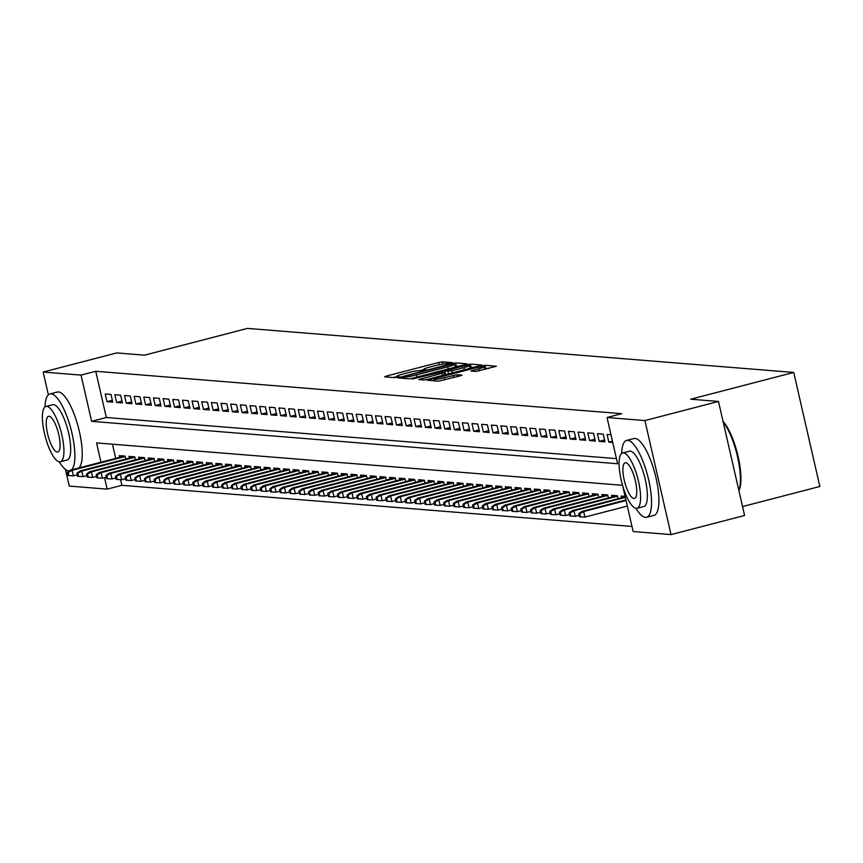 <?xml version="1.0" encoding="UTF-8"?>
<svg xmlns="http://www.w3.org/2000/svg" width="863" height="863" viewBox="0 0 863 863"><rect width="100%" height="100%" fill="white"/><g stroke="black" fill="none" stroke-linecap="round" stroke-linejoin="round"><path stroke-width="1.29" d="M451.09 363.226L452.449 362.643L442.385 361.834L438.555 362.514L386.559 376.02L384.618 376.851L394.682 377.66L398.835 376.646L397.422 376.505A9.978 0.96 -12.9 0 1 396.937 376.333A9.978 0.96 -12.9 0 1 403.636 373.862L407.972 372.73A9.978 0.96 -12.9 0 1 420.238 370.572L424.229 370.205L425.696 369.666L424.283 369.526A9.978 0.96 -12.9 0 1 423.809 369.353A9.978 0.96 -12.9 0 1 430.497 366.872L434.833 365.75A9.978 0.96 -12.9 0 1 447.11 363.593L451.09 363.226M475.88 371.468L496.398 366.236L485.06 365.276L481.23 365.955L427.142 380.238L438.469 381.187L459.925 375.934L462.018 375.168L457.088 374.725L444.51 377.67A8.339 0.798 -12.9 0 1 433.852 379.332A8.339 0.798 -12.9 0 1 439.44 377.26L473.668 368.361A8.339 0.798 -12.9 0 1 484.337 366.71A8.339 0.798 -12.9 0 1 478.738 368.771L470.95 371.025L475.88 371.468M48.371 394.833L43.15 372.05L116.721 352.935L144.466 355.168L247.465 328.404L793.733 372.438L690.734 399.202L718.48 401.446L644.909 420.561L671.026 534.596L633.151 531.543L622.644 485.675M43.15 372.05L81.036 375.103L91.618 421.338L617.617 463.744L607.034 417.509L644.909 420.561M607.034 417.509L621.748 413.679L95.75 371.284L81.036 375.103M464.844 364.628L466.786 363.798L455.599 362.902L451.77 363.571L397.681 377.865L409.008 378.814L412.848 378.145L464.844 364.628M470.335 364.089L481.511 364.984L479.569 365.815L427.573 379.332L423.744 380L418.803 379.558L441.985 373.312L444.078 372.536L440.756 372.223L412.169 379.04L466.495 364.758L470.335 364.089L471.036 367.174L473.571 367.379M110.993 394.445L105.21 393.981L106.969 401.683L112.762 402.147L110.993 394.445M120.647 395.222L114.855 394.758L116.624 402.46L122.417 402.924L120.647 395.222M130.302 395.998L124.509 395.534L126.278 403.237L132.061 403.701L130.302 395.998M139.946 396.775L134.164 396.311L135.923 404.013L141.715 404.488L139.946 396.775M149.601 397.552L143.808 397.088L145.577 404.79L151.37 405.265L149.601 397.552M159.256 398.339L153.463 397.865L155.232 405.578L161.014 406.041L159.256 398.339M168.9 399.116L163.118 398.641L164.876 406.354L170.669 406.818L168.9 399.116M178.555 399.893L172.762 399.429L174.531 407.131L180.324 407.595L178.555 399.893M188.21 400.669L182.417 400.205L184.186 407.908L189.968 408.372L188.21 400.669M197.864 401.446L192.071 400.982L193.83 408.684L199.623 409.148L197.864 401.446M207.508 402.223L201.715 401.759L203.485 409.461L209.278 409.925L207.508 402.223M217.163 402.999L211.37 402.536L213.139 410.238L218.922 410.712L217.163 402.999M226.818 403.776L221.025 403.312L222.783 411.015L228.576 411.489L226.818 403.776M236.462 404.564L230.669 404.089L232.438 411.802L238.231 412.266L236.462 404.564M246.117 405.34L240.324 404.866L242.093 412.579L247.875 413.043L246.117 405.34M255.772 406.117L249.979 405.653L251.737 413.355L257.53 413.819L255.772 406.117M265.416 406.894L259.623 406.43L261.392 414.132L267.185 414.596L265.416 406.894M275.07 407.67L269.278 407.207L271.047 414.909L276.84 415.373L275.07 407.67M284.725 408.447L278.932 407.983L280.691 415.686L286.484 416.149L284.725 408.447M294.369 409.224L288.576 408.76L290.346 416.462L296.138 416.937L294.369 409.224M304.024 410.001L298.231 409.537L300 417.239L305.793 417.714L304.024 410.001M313.679 410.788L307.886 410.313L309.644 418.026L315.437 418.49L313.679 410.788M323.323 411.565L317.541 411.09L319.299 418.803L325.092 419.267L323.323 411.565M332.978 412.341L327.185 411.867L328.954 419.58L334.747 420.044L332.978 412.341M342.633 413.118L336.84 412.654L338.598 420.357L344.391 420.82L342.633 413.118M352.277 413.895L346.495 413.431L348.253 421.133L354.046 421.597L352.277 413.895M361.931 414.672L356.139 414.208L357.908 421.91L363.701 422.374L361.931 414.672M371.586 415.448L365.793 414.984L367.562 422.687L373.345 423.161L371.586 415.448M381.23 416.225L375.448 415.761L377.207 423.463L382.999 423.938L381.23 416.225M390.885 417.002L385.092 416.538L386.861 424.24L392.654 424.715L390.885 417.002M400.54 417.789L394.747 417.314L396.516 425.028L402.298 425.491L400.54 417.789M410.184 418.566L404.402 418.091L406.16 425.804L411.953 426.268L410.184 418.566M419.839 419.342L414.046 418.879L415.815 426.581L421.608 427.045L419.839 419.342M429.494 420.119L423.701 419.655L425.47 427.358L431.252 427.821L429.494 420.119M439.138 420.896L433.355 420.432L435.114 428.134L440.907 428.598L439.138 420.896M448.792 421.673L442.999 421.209L444.769 428.911L450.562 429.375L448.792 421.673M458.447 422.449L452.654 421.985L454.423 429.688L460.206 430.162L458.447 422.449M468.091 423.226L462.309 422.762L464.067 430.464L469.86 430.939L468.091 423.226M477.746 424.013L471.953 423.539L473.722 431.252L479.515 431.716L477.746 424.013M487.401 424.79L481.608 424.316L483.377 432.029L489.159 432.492L487.401 424.79M497.056 425.567L491.263 425.103L493.021 432.805L498.814 433.269L497.056 425.567M506.7 426.344L500.907 425.88L502.676 433.582L508.469 434.046L506.7 426.344M516.354 427.12L510.562 426.656L512.331 434.359L518.113 434.823L516.354 427.12M526.009 427.897L520.216 427.433L521.975 435.135L527.768 435.599L526.009 427.897M535.653 428.674L529.86 428.21L531.63 435.912L537.422 436.387L535.653 428.674M545.308 429.45L539.515 428.987L541.284 436.689L547.077 437.163L545.308 429.45M554.963 430.238L549.17 429.763L550.928 437.476L556.721 437.94L554.963 430.238M564.607 431.015L558.814 430.54L560.583 438.253L566.376 438.717L564.607 431.015M574.262 431.791L568.469 431.327L570.238 439.03L576.031 439.494L574.262 431.791M583.917 432.568L578.124 432.104L579.882 439.806L585.675 440.27L583.917 432.568M593.561 433.345L587.768 432.881L589.537 440.583L595.33 441.047L593.561 433.345M603.215 434.121L597.423 433.658L599.192 441.36L604.985 441.824L603.215 434.121M610.982 434.747L607.077 434.434L608.836 442.136L612.741 442.449M95.75 371.284L106.332 417.509L616.452 458.631M120.572 479.677L121.866 485.319L631.975 526.441M112.449 444.197L115.696 458.393M119.72 457.347L119.321 455.621L125.113 456.085L125.793 459.051M129.374 458.124L128.975 456.398L134.768 456.861L135.448 459.839M139.019 458.9L138.63 457.174L144.412 457.638L145.103 460.615M148.673 459.688L148.274 457.951L154.067 458.415L154.747 461.392M158.328 460.464L157.929 458.728L163.722 459.202L164.402 462.169M167.972 461.241L167.584 459.504L173.377 459.979L174.056 462.946M177.627 462.018L177.228 460.292L183.021 460.756L183.7 463.722M187.282 462.795L186.883 461.069L192.676 461.532L193.355 464.499M196.926 463.571L196.537 461.845L202.33 462.309L203.01 465.276M206.581 464.348L206.181 462.622L211.974 463.086L212.654 466.063M216.235 465.125L215.836 463.399L221.629 463.863L222.309 466.84M225.89 465.912L225.491 464.175L231.284 464.639L231.964 467.617M235.534 466.689L235.135 464.952L240.928 465.427L241.608 468.393M245.189 467.466L244.79 465.729L250.583 466.203L251.262 469.17M254.844 468.242L254.445 466.516L260.238 466.98L260.917 469.947M264.488 469.019L264.089 467.293L269.882 467.757L270.561 470.723M274.143 469.796L273.744 468.07L279.536 468.533L280.216 471.5M283.798 470.572L283.398 468.846L289.191 469.31L289.871 472.288M293.442 471.349L293.053 469.623L298.835 470.087L299.515 473.064M303.096 472.126L302.697 470.4L308.49 470.864L309.17 473.841M312.751 472.913L312.352 471.176L318.145 471.64L318.825 474.618M322.395 473.69L322.007 471.953L327.789 472.428L328.469 475.394M332.05 474.467L331.651 472.73L337.444 473.204L338.123 476.171M341.705 475.243L341.306 473.517L347.099 473.981L347.778 476.948M351.349 476.02L350.961 474.294L356.743 474.758L357.422 477.724M361.004 476.797L360.605 475.071L366.397 475.535L367.077 478.501M370.659 477.573L370.259 475.847L376.052 476.311L376.732 479.289M380.303 478.35L379.914 476.624L385.696 477.088L386.376 480.065M389.957 479.138L389.558 477.401L395.351 477.865L396.031 480.842M399.612 479.914L399.213 478.178L405.006 478.652L405.686 481.619M409.256 480.691L408.868 478.954L414.65 479.429L415.34 482.395M418.911 481.468L418.512 479.742L424.305 480.206L424.984 483.172M428.566 482.244L428.167 480.518L433.96 480.982L434.639 483.949M438.21 483.021L437.821 481.295L443.604 481.759L444.294 484.726M447.865 483.798L447.466 482.072L453.258 482.536L453.938 485.513M457.519 484.575L457.12 482.849L462.913 483.312L463.593 486.29M467.163 485.362L466.775 483.625L472.568 484.089L473.248 487.066M476.818 486.139L476.419 484.402L482.212 484.877L482.892 487.843M486.473 486.915L486.074 485.179L491.867 485.653L492.546 488.62M496.117 487.692L495.729 485.966L501.522 486.43L502.201 489.397M505.772 488.469L505.373 486.743L511.166 487.207L511.845 490.173M515.427 489.245L515.028 487.519L520.821 487.983L521.5 490.95M525.082 490.022L524.682 488.296L530.475 488.76L531.155 491.737M534.726 490.799L534.326 489.073L540.119 489.537L540.799 492.514M544.38 491.576L543.981 489.85L549.774 490.313L550.454 493.291M554.035 492.363L553.636 490.626L559.429 491.101L560.109 494.068M563.679 493.14L563.28 491.403L569.073 491.878L569.753 494.844M573.334 493.916L572.935 492.18L578.728 492.654L579.407 495.621M582.989 494.693L582.59 492.967L588.383 493.431L589.062 496.398M592.633 495.47L592.245 493.744L598.027 494.208L598.706 497.174M602.288 496.247L601.889 494.521L607.681 494.984L608.361 497.962M611.943 497.023L611.543 495.297L617.336 495.761L618.016 498.738M621.587 497.8L621.198 496.074L625.092 496.387M742.558 506.559L819.85 486.473L793.733 372.438M121.866 485.319L107.152 489.138L69.267 486.085L65.459 469.44M718.48 401.446L744.596 515.481L671.026 534.596M622.536 485.308L96.559 442.913L100.982 462.223M104.509 477.627L107.152 489.138M106.332 417.509L91.618 421.338M106.969 401.683L112.33 400.292M116.624 402.46L121.985 401.068M126.278 403.237L131.64 401.845M135.923 404.013L141.295 402.622M145.577 404.79L150.939 403.399M155.232 405.578L160.594 404.175M164.876 406.354L170.248 404.952M174.531 407.131L179.892 405.739M184.186 407.908L189.547 406.516M193.83 408.684L199.202 407.293M203.485 409.461L208.846 408.07M213.139 410.238L218.501 408.846M222.783 411.015L228.156 409.623M232.438 411.802L237.8 410.4M242.093 412.579L247.454 411.176M251.737 413.355L257.109 411.964M261.392 414.132L266.753 412.741M271.047 414.909L276.408 413.517M280.691 415.686L286.063 414.294M290.346 416.462L295.707 415.071M300 417.239L305.362 415.847M309.644 418.026L315.017 416.624M319.299 418.803L324.661 417.401M328.954 419.58L334.315 418.188M338.598 420.357L343.97 418.965M348.253 421.133L353.614 419.742M357.908 421.91L363.269 420.518M367.562 422.687L372.924 421.295M377.207 423.463L382.568 422.072M386.861 424.24L392.223 422.848M396.516 425.028L401.878 423.625M406.16 425.804L411.532 424.402M415.815 426.581L421.176 425.189M425.47 427.358L430.831 425.966M435.114 428.134L440.486 426.743M444.769 428.911L450.13 427.519M454.423 429.688L459.785 428.296M464.067 430.464L469.44 429.073M473.722 431.252L479.084 429.85M483.377 432.029L488.738 430.626M493.021 432.805L498.393 431.414M502.676 433.582L508.037 432.19M512.331 434.359L517.692 432.967M521.975 435.135L527.347 433.744M531.63 435.912L536.991 434.521M541.284 436.689L546.646 435.297M550.928 437.476L556.301 436.074M560.583 438.253L565.945 436.851M570.238 439.03L575.599 437.638M579.882 439.806L585.254 438.415M589.537 440.583L594.898 439.191M599.192 441.36L604.553 439.968M608.836 442.136L612.46 441.198M423.862 369.591L420.119 370.561M397.002 376.57L393.258 377.541M458.846 366.182L454.877 366.139M452.6 364.035L404.272 376.365L402.816 376.904L404.294 377.055A9.978 0.96 -12.9 0 0 416.57 374.898L447.768 366.797A9.978 0.96 -12.9 0 0 454.456 364.326A9.978 0.96 -12.9 0 0 453.97 364.143L452.6 364.035M444.359 373.776L445.2 373.56M463.863 367.627A8.339 0.798 -12.9 0 0 469.461 365.556A8.339 0.798 -12.9 0 0 458.792 367.217L444.65 371.122L451.802 370.756L463.863 367.627L464.359 369.774M445.459 374.089L444.801 371.176M446.71 374.359L445.502 374.262M471.036 367.174L469.86 367.282M488.307 368.566L484.736 368.447M67.238 472.428L67.94 475.513L68.911 475.589L68.199 472.503L67.238 472.428L70.388 470.173L72.125 470.313L73.398 475.858L77.26 474.855M68.199 472.503L72.125 470.313L125.211 456.516M70.388 470.173L124.704 456.052M73.398 475.858L68.911 475.589M71.543 469.871A39.709 11.489 -104.6 0 0 70.755 428.372A39.709 11.489 -104.6 0 0 51.1 393.852A39.709 11.489 -104.6 0 0 49.935 393.949A39.709 11.489 -104.6 0 0 45.016 406.958M59.277 461.845A39.709 11.489 -104.6 0 0 68.749 470.907A39.709 11.489 -104.6 0 0 69.364 470.896M78.9 467.962A39.709 11.489 -104.6 0 0 78.112 426.462A39.709 11.489 -104.6 0 0 58.457 391.942A39.709 11.489 -104.6 0 0 57.292 392.039L49.935 393.949M45.966 406.462L52.74 404.704A28.587 8.274 75.4 0 1 53.571 404.639A28.587 8.274 75.4 0 1 68.285 431.683A28.587 8.274 75.4 0 1 67.12 460.044L60.345 461.802A28.587 8.274 -104.6 0 0 61.51 433.442A28.587 8.274 -104.6 0 0 46.807 406.397A28.587 8.274 -104.6 0 0 45.966 406.462A28.587 8.274 -104.6 0 0 44.8 434.823A28.587 8.274 -104.6 0 0 59.515 461.878A28.587 8.274 -104.6 0 0 60.345 461.802M57.249 452.007A18.425 5.329 -104.6 0 0 57.789 451.964A18.425 5.329 -104.6 0 0 58.544 433.69A18.425 5.329 -104.6 0 0 49.062 416.257A18.425 5.329 -104.6 0 0 48.522 416.3A18.425 5.329 -104.6 0 0 47.778 434.585A18.425 5.329 -104.6 0 0 57.249 452.007M635.945 508.329A39.709 11.489 -104.6 0 0 645.416 517.39A39.709 11.489 -104.6 0 0 646.581 517.293A39.709 11.489 -104.6 0 0 648.199 477.908A39.709 11.489 -104.6 0 0 627.768 440.335A39.709 11.489 -104.6 0 0 626.603 440.432A39.709 11.489 -104.6 0 0 621.673 453.442M646.581 517.293L653.938 515.384A39.709 11.489 -104.6 0 0 655.556 475.988A39.709 11.489 -104.6 0 0 635.125 438.426A39.709 11.489 -104.6 0 0 633.96 438.523L626.603 440.432M622.633 452.956L629.407 451.198A28.587 8.274 75.4 0 1 630.238 451.122A28.587 8.274 75.4 0 1 644.952 478.167A28.587 8.274 75.4 0 1 643.787 506.527L637.013 508.285A28.587 8.274 -104.6 0 0 638.178 479.925A28.587 8.274 -104.6 0 0 623.474 452.881A28.587 8.274 -104.6 0 0 622.633 452.956A28.587 8.274 -104.6 0 0 621.468 481.317A28.587 8.274 -104.6 0 0 636.182 508.361A28.587 8.274 -104.6 0 0 637.013 508.285M633.917 498.501A18.425 5.329 -104.6 0 0 634.456 498.458A18.425 5.329 -104.6 0 0 635.211 480.173A18.425 5.329 -104.6 0 0 625.729 462.741A18.425 5.329 -104.6 0 0 625.19 462.795A18.425 5.329 -104.6 0 0 624.445 481.069A18.425 5.329 -104.6 0 0 633.917 498.501M738.857 490.411A39.709 11.489 -104.6 0 0 737.531 456.743A39.709 11.489 -104.6 0 0 723.194 422.018M723.032 421.306A38.749 11.219 75.4 0 1 738.102 456.376A38.749 11.219 75.4 0 1 738.922 490.432A38.749 11.219 75.4 0 1 738.879 490.518L738.922 490.432M76.883 473.204L77.594 476.29L78.555 476.365L77.853 473.28L76.883 473.204L80.043 470.95L81.78 471.09L83.053 476.635L86.915 475.632M77.853 473.28L81.78 471.09L134.865 457.293M80.043 470.95L134.358 456.829M83.053 476.635L78.555 476.365M86.537 473.981L87.249 477.066L88.209 477.142L87.508 474.057L86.537 473.981L89.698 471.727L91.435 471.867L92.708 477.412L96.57 476.408M87.508 474.057L91.435 471.867L144.52 458.07M89.698 471.727L144.013 457.606M92.708 477.412L88.209 477.142M96.192 474.758L96.893 477.843L97.864 477.919L97.152 474.833L96.192 474.758L99.342 472.503L101.079 472.644L102.352 478.188L106.214 477.185M97.152 474.833L101.079 472.644L154.164 458.846M99.342 472.503L153.657 458.382M102.352 478.188L97.864 477.919M105.836 475.535L106.548 478.62L107.508 478.695L106.807 475.621L105.836 475.535L108.997 473.28L110.734 473.42L112.007 478.965L115.869 477.962M106.807 475.621L110.734 473.42L163.819 459.623M108.997 473.28L163.312 459.17M112.007 478.965L107.508 478.695M115.491 476.311L116.203 479.397L117.163 479.472L116.462 476.398L115.491 476.311L118.652 474.057L120.389 474.197L121.661 479.742L125.523 478.738M116.462 476.398L120.389 474.197L173.474 460.4M118.652 474.057L172.967 459.947M121.661 479.742L117.163 479.472M125.146 477.099L125.847 480.173L126.818 480.26L126.106 477.174L125.146 477.099L128.296 474.833L130.043 474.974L131.305 480.529L135.167 479.515M126.106 477.174L130.043 474.974L183.118 461.176M128.296 474.833L182.611 460.723M131.305 480.529L126.818 480.26M134.79 477.875L135.502 480.95L136.462 481.036L135.761 477.951L134.79 477.875L137.951 475.61L139.687 475.75L140.96 481.306L144.822 480.303M135.761 477.951L139.687 475.75L192.773 461.964M137.951 475.61L192.266 461.5M140.96 481.306L136.462 481.036M144.445 478.652L145.157 481.737L146.117 481.813L145.416 478.728L144.445 478.652L147.605 476.398L149.342 476.527L150.615 482.083L154.477 481.079M145.416 478.728L149.342 476.527L202.427 462.741M147.605 476.398L201.92 462.277M150.615 482.083L146.117 481.813M154.099 479.429L154.801 482.514L155.772 482.59L155.06 479.504L154.099 479.429L157.249 477.174L158.997 477.315L160.259 482.859L164.121 481.856M155.06 479.504L158.997 477.315L212.071 463.517M157.249 477.174L211.564 463.053M160.259 482.859L155.772 482.59M163.743 480.206L164.455 483.291L165.416 483.366L164.714 480.281L163.743 480.206L166.904 477.951L168.641 478.091L169.914 483.636L173.776 482.633M164.714 480.281L168.641 478.091L221.726 464.294M166.904 477.951L221.219 463.83M169.914 483.636L165.416 483.366M173.398 480.982L174.11 484.067L175.07 484.143L174.369 481.058L173.398 480.982L176.559 478.728L178.296 478.868L179.569 484.413L183.431 483.409M174.369 481.058L178.296 478.868L231.381 465.071M176.559 478.728L230.874 464.607M179.569 484.413L175.07 484.143M183.053 481.759L183.754 484.844L184.725 484.92L184.013 481.845L183.053 481.759L186.214 479.504L187.951 479.645L189.213 485.189L193.085 484.186M184.013 481.845L187.951 479.645L241.025 465.847M186.214 479.504L240.518 465.384M189.213 485.189L184.725 484.92M192.708 482.536L193.409 485.621L194.369 485.696L193.668 482.622L192.708 482.536L195.858 480.281L197.595 480.421L198.868 485.966L202.729 484.963M193.668 482.622L197.595 480.421L250.68 466.624M195.858 480.281L250.173 466.171M198.868 485.966L194.369 485.696M202.352 483.323L203.064 486.398L204.024 486.473L203.323 483.399L202.352 483.323L205.513 481.058L207.249 481.198L208.522 486.743L212.384 485.74M203.323 483.399L207.249 481.198L260.335 467.401M205.513 481.058L259.828 466.948M208.522 486.743L204.024 486.473M212.007 484.1L212.708 487.174L213.679 487.261L212.967 484.175L212.007 484.1L215.167 481.834L216.904 481.975L218.166 487.53L222.039 486.527M212.967 484.175L216.904 481.975L269.979 468.188M215.167 481.834L269.483 467.724M218.166 487.53L213.679 487.261M221.662 484.877L222.363 487.962L223.323 488.037L222.622 484.952L221.662 484.877L224.812 482.611L226.548 482.751L227.821 488.307L231.683 487.304M222.622 484.952L226.548 482.751L279.634 468.965M224.812 482.611L279.127 468.501M227.821 488.307L223.323 488.037M231.306 485.653L232.018 488.738L232.978 488.814L232.276 485.729L231.306 485.653L234.466 483.399L236.203 483.539L237.476 489.084L241.338 488.08M232.276 485.729L236.203 483.539L289.288 469.742M234.466 483.399L288.781 469.278M237.476 489.084L232.978 488.814M240.96 486.43L241.662 489.515L242.632 489.591L241.92 486.505L240.96 486.43L244.121 484.175L245.858 484.316L247.12 489.86L250.993 488.857M241.92 486.505L245.858 484.316L298.932 470.518M244.121 484.175L298.436 470.055M247.12 489.86L242.632 489.591M250.615 487.207L251.316 490.292L252.287 490.367L251.575 487.282L250.615 487.207L253.765 484.952L255.502 485.092L256.775 490.637L260.637 489.634M251.575 487.282L255.502 485.092L308.587 471.295M253.765 484.952L308.08 470.831M256.775 490.637L252.287 490.367M260.259 487.983L260.971 491.069L261.931 491.144L261.23 488.07L260.259 487.983L263.42 485.729L265.157 485.869L266.43 491.414L270.292 490.411M261.23 488.07L265.157 485.869L318.242 472.072M263.42 485.729L317.735 471.608M266.43 491.414L261.931 491.144M269.914 488.76L270.615 491.845L271.586 491.921L270.874 488.846L269.914 488.76L273.075 486.505L274.812 486.646L276.074 492.19L279.946 491.187M270.874 488.846L274.812 486.646L327.886 472.848M273.075 486.505L327.39 472.395M276.074 492.19L271.586 491.921M279.569 489.548L280.27 492.622L281.241 492.697L280.529 489.623L279.569 489.548L282.719 487.282L284.456 487.422L285.729 492.967L289.59 491.964M280.529 489.623L284.456 487.422L337.541 473.625M282.719 487.282L337.034 473.172M285.729 492.967L281.241 492.697M289.213 490.324L289.925 493.399L290.885 493.485L290.184 490.4L289.213 490.324L292.374 488.059L294.11 488.199L295.383 493.755L299.245 492.741M290.184 490.4L294.11 488.199L347.196 474.402M292.374 488.059L346.689 473.949M295.383 493.755L290.885 493.485M298.868 491.101L299.569 494.175L300.54 494.262L299.828 491.176L298.868 491.101L302.028 488.836L303.765 488.976L305.027 494.531L308.9 493.528M299.828 491.176L303.765 488.976L356.84 475.189M302.028 488.836L356.343 474.726M305.027 494.531L300.54 494.262M308.523 491.878L309.224 494.963L310.195 495.038L309.483 491.953L308.523 491.878L311.672 489.623L313.409 489.763L314.682 495.308L318.544 494.305M309.483 491.953L313.409 489.763L366.495 475.966M311.672 489.623L365.988 475.502M314.682 495.308L310.195 495.038M318.167 492.654L318.879 495.74L319.839 495.815L319.137 492.73L318.167 492.654L321.327 490.4L323.064 490.54L324.337 496.085L328.199 495.082M319.137 492.73L323.064 490.54L376.149 476.743M321.327 490.4L375.642 476.279M324.337 496.085L319.839 495.815M327.821 493.431L328.523 496.516L329.493 496.592L328.781 493.507L327.821 493.431L330.982 491.176L332.719 491.317L333.992 496.861L337.854 495.858M328.781 493.507L332.719 491.317L385.793 477.519M330.982 491.176L385.297 477.056M333.992 496.861L329.493 496.592M337.476 494.208L338.177 497.293L339.148 497.368L338.436 494.283L337.476 494.208L340.626 491.953L342.363 492.093L343.636 497.638L347.498 496.635M338.436 494.283L342.363 492.093L395.448 478.296M340.626 491.953L394.941 477.832M343.636 497.638L339.148 497.368M347.12 494.984L347.832 498.07L348.792 498.145L348.091 495.071L347.12 494.984L350.281 492.73L352.018 492.87L353.291 498.415L357.153 497.412M348.091 495.071L352.018 492.87L405.103 479.073M350.281 492.73L404.596 478.62M353.291 498.415L348.792 498.145M356.775 495.761L357.476 498.846L358.447 498.922L357.746 495.847L356.775 495.761L359.936 493.507L361.673 493.647L362.945 499.192L366.807 498.188M357.746 495.847L361.673 493.647L414.758 479.85M359.936 493.507L414.251 479.397M362.945 499.192L358.447 498.922M366.43 496.549L367.131 499.623L368.102 499.709L367.39 496.624L366.43 496.549L369.58 494.283L371.317 494.423L372.589 499.979L376.451 498.965M367.39 496.624L371.317 494.423L424.402 480.626M369.58 494.283L423.895 480.173M372.589 499.979L368.102 499.709M376.074 497.325L376.786 500.4L377.746 500.486L377.045 497.401L376.074 497.325L379.235 495.06L380.971 495.2L382.244 500.756L386.106 499.753M377.045 497.401L380.971 495.2L434.057 481.414M379.235 495.06L433.55 480.95M382.244 500.756L377.746 500.486M385.729 498.102L386.441 501.187L387.401 501.263L386.7 498.178L385.729 498.102L388.889 495.847L390.626 495.988L391.899 501.532L395.761 500.529M386.7 498.178L390.626 495.988L443.711 482.19M388.889 495.847L443.204 481.727M391.899 501.532L387.401 501.263M395.383 498.879L396.085 501.964L397.056 502.039L396.344 498.954L395.383 498.879L398.533 496.624L400.27 496.764L401.543 502.309L405.405 501.306M396.344 498.954L400.27 496.764L453.355 482.967M398.533 496.624L452.848 482.503M401.543 502.309L397.056 502.039M405.027 499.655L405.739 502.741L406.7 502.816L405.998 499.731L405.027 499.655L408.188 497.401L409.925 497.541L411.198 503.086L415.06 502.083M405.998 499.731L409.925 497.541L463.01 483.744M408.188 497.401L462.503 483.28M411.198 503.086L406.7 502.816M414.682 500.432L415.394 503.517L416.354 503.593L415.653 500.508L414.682 500.432L417.843 498.178L419.58 498.318L420.853 503.863L424.715 502.859M415.653 500.508L419.58 498.318L472.665 484.521M417.843 498.178L472.158 484.057M420.853 503.863L416.354 503.593M424.337 501.209L425.038 504.294L426.009 504.37L425.297 501.295L424.337 501.209L427.487 498.954L429.235 499.094L430.497 504.639L434.359 503.636M425.297 501.295L429.235 499.094L482.309 485.297M427.487 498.954L481.802 484.844M430.497 504.639L426.009 504.37M433.981 501.986L434.693 505.071L435.653 505.146L434.952 502.072L433.981 501.986L437.142 499.731L438.879 499.871L440.152 505.416L444.014 504.413M434.952 502.072L438.879 499.871L491.964 486.074M437.142 499.731L491.457 485.621M440.152 505.416L435.653 505.146M443.636 502.773L444.348 505.847L445.308 505.934L444.607 502.849L443.636 502.773L446.797 500.508L448.533 500.648L449.806 506.203L453.668 505.189M444.607 502.849L448.533 500.648L501.619 486.851M446.797 500.508L501.112 486.398M449.806 506.203L445.308 505.934M453.291 503.55L453.992 506.624L454.963 506.71L454.251 503.625L453.291 503.55L456.451 501.284L458.188 501.425L459.45 506.98L463.312 505.977M454.251 503.625L458.188 501.425L511.263 487.638M456.451 501.284L510.756 487.174M459.45 506.98L454.963 506.71M462.946 504.326L463.647 507.412L464.607 507.487L463.906 504.402L462.946 504.326L466.096 502.061L467.832 502.201L469.105 507.757L472.967 506.754M463.906 504.402L467.832 502.201L520.918 488.415M466.096 502.061L520.411 487.951M469.105 507.757L464.607 507.487M472.59 505.103L473.302 508.188L474.262 508.264L473.56 505.179L472.59 505.103L475.75 502.849L477.487 502.989L478.76 508.534L482.622 507.53M473.56 505.179L477.487 502.989L530.572 489.192M475.75 502.849L530.065 488.728M478.76 508.534L474.262 508.264M482.244 505.88L482.946 508.965L483.916 509.041L483.204 505.955L482.244 505.88L485.405 503.625L487.142 503.765L488.404 509.31L492.277 508.307M483.204 505.955L487.142 503.765L540.216 489.968M485.405 503.625L539.72 489.504M488.404 509.31L483.916 509.041M491.899 506.657L492.6 509.742L493.56 509.817L492.859 506.732L491.899 506.657L495.049 504.402L496.786 504.542L498.059 510.087L501.921 509.084M492.859 506.732L496.786 504.542L549.871 490.745M495.049 504.402L549.364 490.281M498.059 510.087L493.56 509.817M501.543 507.433L502.255 510.518L503.215 510.594L502.514 507.52L501.543 507.433L504.704 505.179L506.441 505.319L507.714 510.864L511.576 509.86M502.514 507.52L506.441 505.319L559.526 491.522M504.704 505.179L559.019 491.058M507.714 510.864L503.215 510.594M511.198 508.21L511.899 511.295L512.87 511.371L512.158 508.296L511.198 508.21L514.359 505.955L516.096 506.096L517.358 511.64L521.23 510.637M512.158 508.296L516.096 506.096L569.17 492.298M514.359 505.955L568.674 491.845M517.358 511.64L512.87 511.371M520.853 508.997L521.554 512.072L522.514 512.147L521.813 509.073L520.853 508.997L524.003 506.732L525.74 506.872L527.013 512.417L530.874 511.414M521.813 509.073L525.74 506.872L578.825 493.075M524.003 506.732L578.318 492.622M527.013 512.417L522.514 512.147M530.497 509.774L531.209 512.849L532.169 512.935L531.468 509.85L530.497 509.774L533.658 507.509L535.394 507.649L536.667 513.205L540.529 512.201M531.468 509.85L535.394 507.649L588.48 493.852M533.658 507.509L587.973 493.399M536.667 513.205L532.169 512.935M540.152 510.551L540.853 513.625L541.824 513.712L541.112 510.626L540.152 510.551L543.312 508.285L545.049 508.426L546.311 513.981L550.184 512.978M541.112 510.626L545.049 508.426L598.124 494.639M543.312 508.285L597.628 494.175M546.311 513.981L541.824 513.712M549.807 511.328L550.508 514.413L551.479 514.488L550.767 511.403L549.807 511.328L552.956 509.073L554.693 509.213L555.966 514.758L559.828 513.755M550.767 511.403L554.693 509.213L607.779 495.416M552.956 509.073L607.272 494.952M555.966 514.758L551.479 514.488M559.451 512.104L560.163 515.189L561.123 515.265L560.421 512.18L559.451 512.104L562.611 509.85L564.348 509.99L565.621 515.535L569.483 514.531M560.421 512.18L564.348 509.99L617.433 496.193M562.611 509.85L616.926 495.729M565.621 515.535L561.123 515.265M569.105 512.881L569.807 515.966L570.777 516.042L570.065 512.956L569.105 512.881L572.266 510.626L574.003 510.767L575.265 516.311L579.138 515.308M570.065 512.956L574.003 510.767L625.33 497.422M572.266 510.626L625.2 496.861M575.265 516.311L570.777 516.042M578.76 513.658L579.461 516.743L580.432 516.818L579.72 513.733L578.76 513.658L581.91 511.403L583.647 511.543L584.92 517.088L627.315 506.074M579.72 513.733L583.647 511.543L626.042 500.529M581.91 511.403L625.912 499.968M584.92 517.088L580.432 516.818M424.434 370.151L424.283 369.526M397.563 377.131L397.422 376.505M386.786 377.023L386.559 376.02M439.062 364.747L438.555 362.514M442.892 364.013L442.385 361.834M400.001 378.091L399.774 377.088M456.311 365.988L455.599 362.902M403.237 378.35L402.913 376.948M404.618 378.458L404.294 377.055M417.056 377.045L416.57 374.898M448.253 368.943L447.768 366.797M421.133 379.796L420.896 378.792M442.482 375.459L441.985 373.312M444.488 374.93L443.97 372.654M466.689 365.588L466.495 364.758M448.533 373.884L447.973 371.435M452.298 372.902L451.802 370.756M473.269 371.263L473.032 370.259M479.235 370.917L478.738 368.771M445.006 379.817L444.51 377.67M453.744 377.541L453.248 375.394M457.509 376.57L457.088 374.725M429.461 380.464L429.235 379.461M481.414 366.753L481.23 365.955M485.772 368.361L485.06 365.276M424.013 370.259L423.809 369.353M397.153 377.239L396.937 376.333M403.14 378.339L402.816 376.904M455.103 367.163L454.456 364.326M444.618 374.898L444.078 372.536M470.087 368.285L469.461 365.556M445.351 374.208L444.65 371.122M484.963 369.429L484.337 366.71M434.197 380.842L433.852 379.332"/></g></svg>
